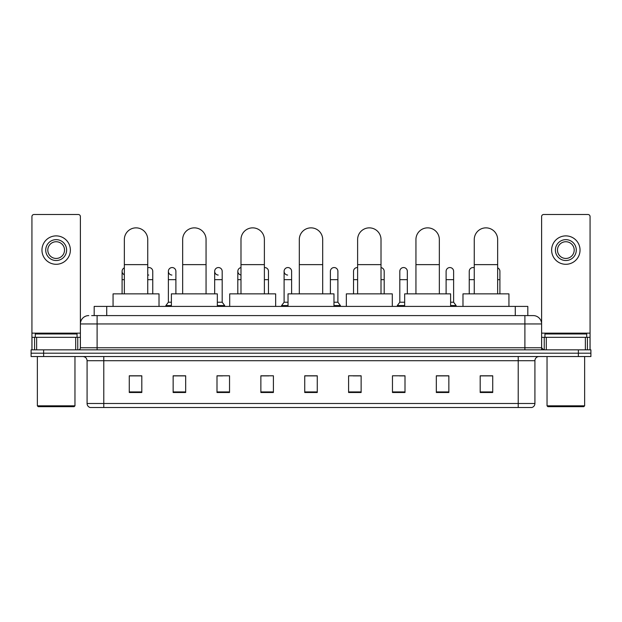 <?xml version="1.0" encoding="UTF-8"?>
<svg xmlns="http://www.w3.org/2000/svg" width="622" height="622" viewBox="0 0 622 622"><rect width="100%" height="100%" fill="white"/><g stroke="black" fill="none" stroke-linecap="round" stroke-linejoin="round"><path stroke-width="0.93" d="M94.186 315.595L94.186 306.405L527.814 306.405L527.814 315.595M91.869 315.595L530.325 315.595M91.675 315.595L97.11 315.595L97.11 323.953L80.394 323.953L80.394 347.76A2.091 2.091 0 0 1 78.31 349.852M88.752 315.595A8.358 8.358 0 0 0 80.394 323.953L80.394 216.588A2.091 2.091 0 0 0 78.31 214.497L34.023 214.497A2.091 2.091 0 0 0 31.932 216.588L31.932 337.318L36.636 337.318L36.636 349.852M533.248 315.595A8.358 8.358 0 0 1 541.606 323.953L524.89 323.953L524.89 315.595L533.124 315.595M585.364 349.852L585.364 337.318L590.068 337.318L590.068 349.852L590.068 216.588A2.091 2.091 0 0 0 587.977 214.497L543.69 214.497A2.091 2.091 0 0 0 541.606 216.588L541.606 347.76L543.69 349.852M43.633 349.852L31.1 349.852L31.1 353.195L43.633 353.195L31.1 353.195L31.1 356.538L43.633 356.538L43.633 353.195L578.367 353.195L43.633 353.195L43.633 349.852L578.367 349.852L578.367 353.195L590.9 353.195L578.367 353.195L578.367 356.538L43.633 356.538M590.9 349.852L590.9 353.195L590.9 349.852L578.367 349.852M534.92 403.491C534.803 405.497 533.8 406.835 531.911 407.503L518.212 407.503L518.212 403.491L534.92 403.491L534.92 360.713A4.175 4.175 0 0 1 539.095 356.538M518.212 407.503L90.089 407.503A4.175 4.175 0 0 1 87.08 403.491L87.08 360.713C86.831 358.179 85.439 356.787 82.905 356.538M492.725 392.505L492.725 375.797L480.192 375.797L480.192 392.505L492.725 392.505M448.859 392.505L448.859 375.797L436.325 375.797L436.325 392.505L448.859 392.505M405 392.505L405 375.797L392.466 375.797L392.466 392.505L405 392.505M361.133 392.505L361.133 375.797L348.6 375.797L348.6 392.505L361.133 392.505M141.808 392.505L141.808 375.797L129.275 375.797L129.275 392.505L141.808 392.505M185.675 392.505L185.675 375.797L173.141 375.797L173.141 392.505L185.675 392.505M229.534 392.505L229.534 375.797L217 375.797L217 392.505L229.534 392.505M273.4 392.505L273.4 375.797L260.867 375.797L260.867 392.505L273.4 392.505M317.267 392.505L317.267 375.797L304.733 375.797L304.733 392.505L317.267 392.505M590.9 356.538L590.9 353.195L590.9 356.538L578.367 356.538M399.402 375.882L405 375.882M445.686 375.882L442.677 375.882M260.867 375.882L268.891 375.882M217 375.882L222.598 375.882M179.323 375.882L176.314 375.882M353.109 375.882L361.133 375.882M317.267 375.882L304.733 375.882M185.675 375.882L173.141 375.882M141.808 375.882L129.275 375.882M448.859 375.882L436.325 375.882M492.725 375.882L480.192 375.882M75.697 349.852L75.697 337.318L36.636 337.318M75.697 337.318L80.394 337.318M31.932 349.852L31.932 337.318M56.167 239.649A10.442 10.442 0 0 0 45.725 250.091A10.442 10.442 0 0 0 56.167 260.532A10.442 10.442 0 0 0 66.608 250.091A10.442 10.442 0 0 0 56.167 239.649M56.167 241.733A8.358 8.358 0 0 0 47.808 250.091A8.358 8.358 0 0 0 56.167 258.449A8.358 8.358 0 0 0 64.525 250.091A8.358 8.358 0 0 0 56.167 241.733M56.167 264.296A14.205 14.205 0 0 0 70.372 250.091A14.205 14.205 0 0 0 56.167 235.886A14.205 14.205 0 0 0 41.962 250.091A14.205 14.205 0 0 0 56.167 264.296M74.127 406.664L38.199 406.664L37.367 405.832L74.967 405.832L74.127 406.664M37.367 356.538L37.367 405.832M74.967 356.538L74.967 405.832M77.05 337.318L77.05 333.975L35.275 333.975L35.275 337.318M124.346 293.872L124.346 239.563A11.694 11.694 0 0 1 136.039 227.862A11.694 11.694 0 0 1 147.741 239.563A11.694 11.694 0 0 0 136.039 227.862M147.741 293.872L147.741 239.563M159.022 306.405L159.022 293.872L113.064 293.872L113.064 306.405M182.666 293.872L182.666 239.563A11.694 11.694 0 0 1 194.359 227.862A11.694 11.694 0 0 1 206.061 239.563A11.694 11.694 0 0 0 194.359 227.862M206.061 293.872L206.061 239.563M217.335 306.405L217.335 293.872L171.384 293.872L171.384 306.405M240.986 293.872L240.986 239.563A11.694 11.694 0 0 1 252.68 227.862A11.694 11.694 0 0 1 264.381 239.563A11.694 11.694 0 0 0 252.68 227.862M264.381 293.872L264.381 239.563M275.655 306.405L275.655 293.872L229.705 293.872L229.705 306.405M299.306 293.872L299.306 239.563A11.694 11.694 0 0 1 311 227.862A11.694 11.694 0 0 1 322.694 239.563A11.694 11.694 0 0 0 311 227.862M322.694 293.872L322.694 239.563M333.975 306.405L333.975 293.872L288.025 293.872L288.025 306.405M357.619 293.872L357.619 239.563A11.694 11.694 0 0 1 369.32 227.862A11.694 11.694 0 0 1 381.014 239.563A11.694 11.694 0 0 0 369.32 227.862M381.014 293.872L381.014 239.563M392.295 306.405L392.295 293.872L346.345 293.872L346.345 306.405M415.939 293.872L415.939 239.563A11.694 11.694 0 0 1 427.641 227.862A11.694 11.694 0 0 1 439.334 239.563A11.694 11.694 0 0 0 427.641 227.862M439.334 293.872L439.334 239.563M450.616 306.405L450.616 293.872L404.665 293.872L404.665 306.405M474.259 293.872L474.259 239.563A11.694 11.694 0 0 1 485.961 227.862A11.694 11.694 0 0 1 497.654 239.563A11.694 11.694 0 0 0 485.961 227.862M497.654 293.872L497.654 239.563M508.936 306.405L508.936 293.872L462.978 293.872L462.978 306.405M124.346 274.761A3.763 3.763 0 0 1 124.346 267.864M122.091 293.872L122.091 271.316M148.759 275.064A3.763 3.763 0 0 1 147.741 274.854M147.741 267.771A3.763 3.763 0 0 1 152.755 271.316L152.755 279.667L147.741 279.667M152.755 293.872L152.755 279.667M171.897 275.064A3.763 3.763 0 0 1 168.375 271.316A3.763 3.763 0 0 1 172.372 267.561A3.763 3.763 0 0 1 175.894 271.316L175.894 279.667L168.375 279.667L168.375 271.316M171.384 302.23L168.375 302.23L168.375 279.667M175.894 293.872L175.894 279.667M168.375 302.23L165.872 305.565L165.872 306.405M171.384 305.565L165.872 305.565M218.19 275.064A3.763 3.763 0 0 1 214.668 271.316A3.763 3.763 0 0 1 218.656 267.561A3.763 3.763 0 0 1 222.186 271.316L222.186 279.667L214.668 279.667L214.668 271.316M222.186 279.667L222.186 302.23L217.335 302.23M214.668 293.872L214.668 279.667M222.186 302.23L224.69 305.565L217.335 305.565M224.69 305.565L224.69 306.405M240.986 275.025A3.763 3.763 0 0 1 240.986 267.6M237.806 293.872L237.806 271.316M264.381 267.569A3.763 3.763 0 0 1 268.471 271.316L268.471 279.667L264.381 279.667M268.471 293.872L268.471 279.667M287.621 275.064A3.763 3.763 0 0 1 284.098 271.316A3.763 3.763 0 0 1 288.095 267.561A3.763 3.763 0 0 1 291.617 271.316L291.617 279.667L284.098 279.667L284.098 271.316M288.025 302.23L284.098 302.23L284.098 279.667M291.617 293.872L291.617 279.667M284.098 302.23L281.587 305.565L281.587 306.405M288.025 305.565L281.587 305.565M330.383 271.316A3.763 3.763 0 0 1 334.379 267.561A3.763 3.763 0 0 1 337.901 271.316L337.901 279.667L330.383 279.667L330.383 271.316M337.901 279.667L337.901 302.23L333.975 302.23M330.383 293.872L330.383 279.667M337.901 302.23L340.413 305.565L333.975 305.565M340.413 305.565L340.413 306.405M353.529 293.872L353.529 271.316A3.763 3.763 0 0 1 357.619 267.569M384.194 293.872L384.194 279.667L381.014 279.667M381.014 267.6A3.763 3.763 0 0 1 384.194 271.316L384.194 279.667M399.814 271.316A3.763 3.763 0 0 1 403.81 267.561A3.763 3.763 0 0 1 407.332 271.316L407.332 279.667L399.814 279.667L399.814 271.316M404.665 302.23L399.814 302.23L399.814 279.667M407.332 293.872L407.332 279.667M399.814 302.23L397.31 305.565L397.31 306.405M404.665 305.565L397.31 305.565M446.106 271.316A3.763 3.763 0 0 1 450.103 267.561A3.763 3.763 0 0 1 453.625 271.316L453.625 279.667L446.106 279.667L446.106 271.316M453.625 279.667L453.625 302.23L450.616 302.23M446.106 293.872L446.106 279.667M453.625 302.23L456.128 305.565L450.616 305.565M456.128 305.565L456.128 306.405M469.245 293.872L469.245 271.316A3.763 3.763 0 0 1 474.259 267.771M499.909 293.872L499.909 279.667L497.654 279.667M497.654 267.864A3.763 3.763 0 0 1 499.909 271.316L499.909 279.667M585.364 337.318L546.303 337.318L546.303 349.852M541.606 337.318L546.303 337.318M541.606 349.852L541.606 347.76L524.89 347.76L524.89 323.953L97.11 323.953L97.11 347.76L524.89 347.76L524.89 349.852M565.833 239.649A10.442 10.442 0 0 0 555.392 250.091A10.442 10.442 0 0 0 565.833 260.532A10.442 10.442 0 0 0 576.275 250.091A10.442 10.442 0 0 0 565.833 239.649M565.833 241.733A8.358 8.358 0 0 0 557.475 250.091A8.358 8.358 0 0 0 565.833 258.449A8.358 8.358 0 0 0 574.192 250.091A8.358 8.358 0 0 0 565.833 241.733M565.833 264.296A14.205 14.205 0 0 0 580.038 250.091A14.205 14.205 0 0 0 565.833 235.886A14.205 14.205 0 0 0 551.628 250.091A14.205 14.205 0 0 0 565.833 264.296M583.801 406.664L547.873 406.664L547.033 405.832L584.633 405.832L583.801 406.664M547.033 356.538L547.033 405.832M584.633 356.538L584.633 405.832M586.725 337.318L586.725 333.975L544.95 333.975L544.95 337.318M106.72 315.595L106.72 306.405M515.28 315.595L515.28 306.405M97.11 349.852L97.11 347.76L80.394 347.76M518.212 356.538L518.212 360.713L87.08 360.713M534.92 360.713L518.212 360.713L518.212 403.491L103.788 403.491L103.788 407.503M87.08 403.491L103.788 403.491L103.788 356.538M317.267 391.922L304.733 391.922M273.4 391.922L260.867 391.922M229.534 391.922L217 391.922M185.675 391.922L173.141 391.922M141.808 391.922L129.275 391.922M361.133 391.922L348.6 391.922M405 391.922L392.466 391.922M448.859 391.922L436.325 391.922M492.725 391.922L480.192 391.922M80.394 333.143L31.932 333.143M80.362 348.126L80.362 337.318M77.75 337.318L77.75 349.852M31.971 337.318L31.971 349.852M34.575 349.852L34.575 337.318M124.346 264.63L147.741 264.63M182.666 264.63L206.061 264.63M240.986 264.63L264.381 264.63M299.306 264.63L322.694 264.63M357.619 264.63L381.014 264.63M415.939 264.63L439.334 264.63M474.259 264.63L497.654 264.63M124.346 279.667L122.091 279.667M240.986 279.667L237.806 279.667M357.619 279.667L353.529 279.667M474.259 279.667L469.245 279.667M590.068 333.143L541.606 333.143M590.029 349.852L590.029 337.318M587.425 337.318L587.425 349.852M541.638 337.318L541.638 348.126M544.25 349.852L544.25 337.318"/></g></svg>
